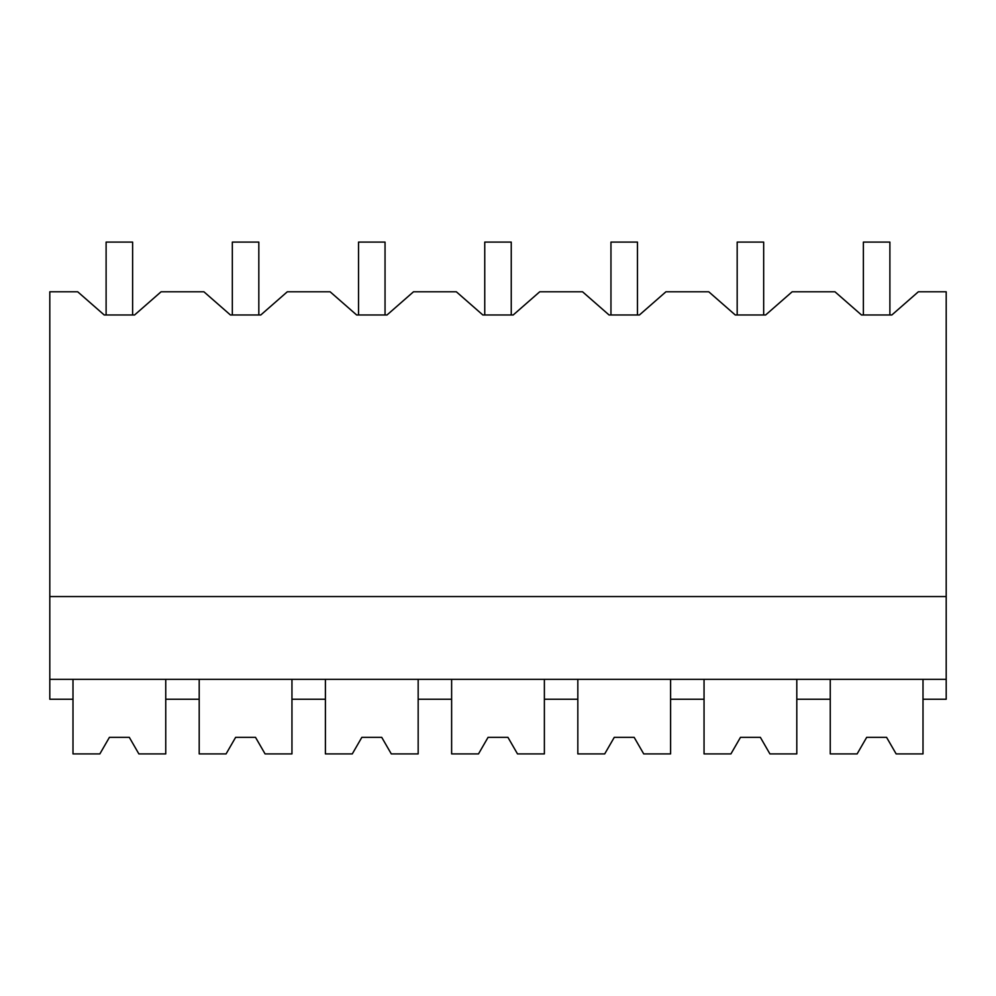 <?xml version="1.0" encoding="UTF-8"?>
<svg xmlns="http://www.w3.org/2000/svg" width="996" height="996" viewBox="0 0 996 996"><rect width="100%" height="100%" fill="white"/><g stroke="black" fill="none" stroke-linecap="round" stroke-linejoin="round"><path stroke-width="1.49" d="M99.861 753.897L109.423 737.339L99.861 753.897L72.994 753.897L72.994 699.242L49.8 699.242L49.8 291.791L77.7 291.791L104.207 314.973L134.584 314.973L161.078 291.791L203.919 291.791L230.425 314.973L260.79 314.973L287.296 291.791L330.124 291.791L356.63 314.973L387.008 314.973L413.502 291.791L456.342 291.791L482.836 314.973L513.214 314.973L539.72 291.791L582.548 291.791L609.054 314.973L639.432 314.973L665.926 291.791L708.766 291.791L735.26 314.973L765.638 314.973L792.144 291.791L834.972 291.791L861.478 314.973L891.856 314.973L918.349 291.791L946.2 291.791L946.2 699.242L923.006 699.242L923.006 679.359M104.207 314.973L106.111 314.973L106.111 242.103L132.617 242.103L132.617 314.973L134.584 314.973M72.994 699.242L72.994 679.359M49.8 679.359L946.2 679.359M49.8 596.554L946.2 596.554M861.478 314.973L863.383 314.973L863.383 242.103L889.889 242.103L889.889 314.973L891.856 314.973M230.425 314.973L232.329 314.973L232.329 242.103L258.823 242.103L258.823 314.973L260.79 314.973M356.63 314.973L358.535 314.973L358.535 242.103L385.041 242.103L385.041 314.973L387.008 314.973M482.836 314.973L484.753 314.973L484.753 242.103L511.247 242.103L511.247 314.973L513.214 314.973M609.054 314.973L610.959 314.973L610.959 242.103L637.465 242.103L637.465 314.973L639.432 314.973M735.26 314.973L737.177 314.973L737.177 242.103L763.671 242.103L763.671 314.973L765.638 314.973M138.867 753.897L129.306 737.339L109.423 737.339L129.306 737.339L138.867 753.897L165.747 753.897L165.747 699.242L199.2 699.242L199.2 753.897L226.08 753.897L235.641 737.339L255.511 737.339L265.073 753.897L291.953 753.897L291.953 699.242L325.406 699.242L325.406 753.897L352.285 753.897L361.847 737.339L381.729 737.339L391.291 753.897L418.171 753.897L418.171 679.359L418.171 699.242L451.624 699.242L451.624 753.897L478.503 753.897L488.065 737.339L507.935 737.339L517.497 753.897L544.376 753.897L544.376 699.242L577.829 699.242L577.829 753.897L604.709 753.897L614.271 737.339L634.153 737.339L643.715 753.897L670.594 753.897L670.594 699.242L704.048 699.242L704.048 753.897L730.927 753.897L740.489 737.339L760.359 737.339L769.92 753.897L796.8 753.897L796.8 699.242L830.253 699.242L830.253 679.359M796.8 699.242L796.8 679.359M165.747 699.242L165.747 679.359M199.2 699.242L199.2 679.359M291.953 699.242L291.953 679.359M325.406 699.242L325.406 679.359M451.624 699.242L451.624 679.359M544.376 699.242L544.376 679.359M577.829 699.242L577.829 679.359M670.594 699.242L670.594 679.359M704.048 699.242L704.048 679.359M226.08 753.897L235.641 737.339L255.511 737.339L265.073 753.897M352.285 753.897L361.847 737.339L381.729 737.339L391.291 753.897M478.503 753.897L488.065 737.339L507.935 737.339L517.497 753.897M604.709 753.897L614.271 737.339L634.153 737.339L643.715 753.897M730.927 753.897L740.489 737.339L760.359 737.339L769.92 753.897M857.133 753.897L866.694 737.339L857.133 753.897L830.253 753.897L830.253 699.242M896.139 753.897L886.577 737.339L866.694 737.339L886.577 737.339L896.139 753.897L923.006 753.897L923.006 699.242"/></g></svg>
